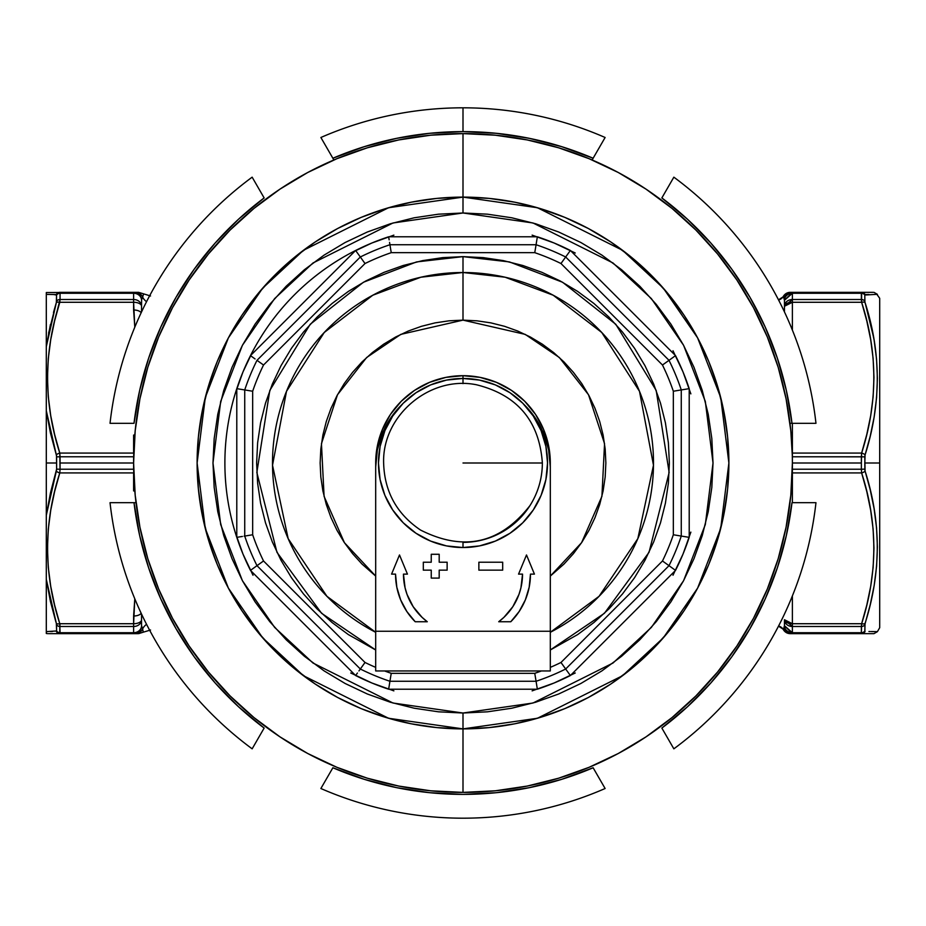 <?xml version="1.0" encoding="UTF-8"?>
<svg xmlns="http://www.w3.org/2000/svg" width="926" height="926" viewBox="0 0 926 926"><rect width="100%" height="100%" fill="white"/><g stroke="black" fill="none" stroke-linecap="round" stroke-linejoin="round"><path stroke-width="1.39" d="M48.58 333.163L56.567 301.656L56.509 294.63M55.873 621.855L50.444 601.541L46.3 579.363L46.3 631.613L56.613 630.965L56.509 624.02L50.444 601.541L56.347 623.406L56.613 630.965L46.3 631.613L46.3 515.25L50.444 493.002L56.613 469.146L56.509 455.661L50.444 433.009L46.3 410.75L46.3 463L56.613 463L46.3 463L46.3 515.25L46.3 346.637L50.444 324.459M46.3 385.818L46.3 410.75L56.347 454.967A3.97 1.921 -17.2 0 1 59.785 453.069A3.97 1.921 162.8 0 0 56.347 454.967L56.613 456.854L60.051 456.784L56.613 456.854L56.613 469.146L60.051 469.216L59.785 453.069L133.61 453.069A7.94 3.97 0 0 1 133.761 453.069A7.94 3.97 180 0 0 133.61 453.069L133.61 435.07A7.94 3.97 -0 0 1 134.791 435.116A7.94 3.97 180 0 0 133.61 435.07L133.61 453.069L59.785 453.069L60.051 456.784L133.61 456.784L133.61 463L133.61 456.784L60.051 456.784L60.051 463L133.61 463L60.051 463L60.051 469.216L133.61 469.216L133.61 463L133.61 469.216L60.051 469.216L59.785 472.931L133.61 472.931L133.61 490.93A7.94 3.97 0 0 0 134.791 490.884A7.94 3.97 180 0 1 133.61 490.93L133.61 472.931A7.94 3.97 0 0 0 133.761 472.931A7.94 3.97 180 0 1 133.61 472.931L59.785 472.931A3.97 1.921 -162.8 0 1 56.347 471.033L46.3 515.25L46.3 579.363L56.347 623.406A3.97 1.921 -17.2 0 0 59.785 623.719L54.622 605.129L50.733 586.378L48.291 567.453L47.446 548.319L48.291 529.197L50.733 510.272L54.622 491.521L59.785 472.931L60.051 469.216L56.613 469.146L56.347 471.033A3.97 1.921 17.2 0 0 59.785 472.931C43.557 523.19 43.557 573.46 59.785 623.719L60.051 632.713L133.61 632.713L133.61 626.497L60.051 626.497L133.61 626.497L133.61 623.719L59.785 623.719A3.97 1.921 162.8 0 1 56.347 623.406M864.907 624.02L864.907 631.37M871.216 631.544L876.876 631.648M874.167 631.601L875.151 631.613M868.924 631.509L870.22 631.532M876.598 294.352L864.803 295.035L864.907 301.98L870.22 321.299L874.109 340.131L876.552 359.138L877.408 378.306L876.598 397.659L874.167 416.943L870.255 436.065L865.069 454.967L864.803 463L879.7 463L879.7 627.701L879.7 463L864.803 463L864.907 470.339L870.22 489.819L874.109 508.733L876.552 527.785L877.408 546.977L876.598 566.307L874.167 585.545L870.255 604.597L864.803 624.807A3.97 3.368 180 0 1 861.365 626.497L792.39 626.497L792.39 632.713L861.365 632.713L861.631 623.719L866.215 607.456M784.299 627.215L783.384 629.68A7.94 7.929 90 0 0 790.26 633.65L861.631 633.65L861.365 632.713A3.97 3.496 0 0 0 864.803 630.965L865.069 623.406C881.32 572.395 881.32 521.593 865.069 471.033L864.803 456.854L792.39 456.784L792.39 463L861.365 463L861.631 453.069L792.39 453.069L792.39 423.309L792.39 456.784L861.365 456.784L861.365 463L792.39 463L792.39 469.216L861.365 469.216L861.365 463L861.365 469.216L792.39 469.216L792.39 472.931L861.631 472.931L866.782 491.509L870.672 510.214L873.114 529.07L873.97 548.088L873.149 567.244L870.706 586.274L866.794 605.083L861.631 623.719L792.39 623.719L792.39 596.587A7.94 3.97 180 0 1 792.112 596.587A7.94 3.97 0 0 0 792.39 596.587L792.39 626.497L861.365 626.497L861.365 632.713L792.39 632.713L792.39 633.65L873.97 633.65L877.408 631.659L879.7 627.701M783.975 297.616L783.384 296.32A7.94 7.929 0 0 1 778.581 300.001A7.94 7.929 180 0 0 783.384 296.32L784.449 300.29L784.449 311.923L784.449 300.29L783.384 296.32L784.299 298.785M783.442 629.576L784.449 625.71L792.39 632.713L792.39 626.497A7.94 6.737 180 0 1 784.449 619.749L784.449 625.71A7.94 7.003 -0 0 0 792.39 632.713L792.39 633.65A7.94 7.94 0 0 1 784.449 625.71L792.39 633.65L790.26 633.65A7.94 7.929 -90 0 1 783.384 629.68L783.384 629.68A7.94 7.929 -0 0 0 778.581 625.999A7.94 7.929 180 0 1 783.384 629.68L784.449 625.71L784.449 619.749A7.94 3.97 0 0 0 792.39 623.719L784.449 619.749L792.39 626.497L792.39 623.719L861.631 623.719L861.365 626.497A3.97 3.368 0 0 0 864.803 624.807M141.551 619.494L141.551 625.941M150.556 295.984L138.657 292.35L59.785 292.35L60.051 293.287L133.61 293.287L133.61 299.503L133.61 293.287L60.051 293.287L60.051 299.503L133.61 299.503L60.051 299.503L54.622 320.871L59.785 302.281L133.61 302.281L134.802 327.202L133.61 309.99A7.94 3.97 0 0 1 141.157 312.733A7.94 3.97 180 0 0 133.61 309.99L133.61 299.503A7.94 6.737 0 0 1 141.551 306.251L141.632 299.399L142.639 297.119A11.911 11.401 180 0 0 146.574 301.656A11.911 11.401 180 0 1 142.639 297.119L143.368 294.618M46.3 294.387L46.3 346.637L46.3 293.206L46.3 294.387L56.347 294.561L51.312 294.48M56.567 294.746L56.347 302.594L46.3 346.637L46.3 361.8M46.335 294.387L49.055 294.433M56.255 302.871L53.477 312.467M56.509 301.98L56.347 302.594A3.97 1.921 17.2 0 1 59.785 302.281L133.61 302.281A7.94 3.97 0 0 1 141.551 306.251A7.94 6.737 180 0 0 133.61 299.503L133.61 302.281A7.94 3.97 180 0 1 141.551 306.251L141.551 311.923M56.567 624.344L56.613 624.807A3.97 3.368 -0 0 0 60.051 626.497L60.051 626.497A3.97 3.368 180 0 1 56.613 624.807M50.444 631.544L52.388 631.509M46.3 631.613L46.3 633.477L46.647 631.613M146.574 301.656A11.911 11.401 0 0 1 142.639 297.119A7.94 7.871 -90 0 0 135.428 292.35L133.61 292.35A7.94 7.94 0 0 1 141.551 300.29A7.94 7.003 180 0 0 133.61 293.287A7.94 7.003 0 0 1 141.551 300.29A7.94 7.94 0 0 0 133.61 292.35L133.61 293.287L133.61 292.35L46.3 292.523M56.347 302.594A3.97 1.921 -162.8 0 1 59.785 302.281C43.557 352.54 43.557 402.81 59.785 453.069L54.622 434.479L50.733 415.728L48.291 396.803L47.446 377.681L48.291 358.547L50.733 339.622L54.622 320.871M48.291 633.65L133.61 633.65L133.61 626.497A7.94 6.737 0 0 0 141.551 619.749A7.94 6.737 180 0 1 133.61 626.497L133.61 623.719A7.94 3.97 0 0 0 141.551 619.749A7.94 3.97 180 0 1 133.61 623.719L133.61 616.01A7.94 3.97 -0 0 0 141.157 613.267A7.94 3.97 180 0 1 133.61 616.01L134.791 598.786L133.61 623.719L59.785 623.719L59.785 633.65L137.835 633.65M150.556 630.016L143.241 632.192L142.639 628.881A11.911 11.401 180 0 1 146.574 624.344A11.911 11.401 -0 0 0 142.639 628.881L141.551 625.71L141.551 614.077L141.551 625.71A7.94 7.003 180 0 1 133.61 632.713L60.051 632.713A3.97 3.496 180 0 1 56.613 630.965A3.97 3.496 -0 0 0 60.051 632.713L59.785 633.65C43.557 633.65 43.557 633.65 59.785 633.65A3.97 3.831 -90 0 1 56.347 631.439A3.97 3.831 90 0 0 59.785 633.65L60.051 632.713M135.428 633.65C139.733 633.65 139.733 633.65 135.428 633.65A7.94 7.871 90 0 0 142.639 628.881C143.738 633.315 143.738 633.315 142.639 628.881L141.551 625.71A7.94 7.94 0 0 1 133.61 633.65A7.94 7.94 0 0 0 141.551 625.71A7.94 7.003 0 0 1 133.61 632.713L133.61 633.65L135.428 633.65A7.94 7.871 -90 0 0 142.639 628.881A11.911 11.401 -0 0 1 146.574 624.344M873.149 292.35L861.631 292.35L861.631 302.281L792.39 302.281A7.94 3.97 180 0 0 784.449 306.251L792.39 302.281L792.39 299.503L784.449 306.251A7.94 6.737 -0 0 1 792.39 299.503L792.39 329.413A7.94 3.97 180 0 0 792.112 329.413A7.94 3.97 0 0 1 792.39 329.413L792.39 302.281L861.631 302.281L861.365 299.503L792.39 299.503L792.39 293.287A7.94 7.003 180 0 0 784.449 300.29L792.39 293.287L792.39 299.503L861.365 299.503L861.365 293.287L792.39 293.287L861.365 293.287L861.631 292.35L790.26 292.35A7.94 7.929 90 0 0 783.384 296.32L783.384 296.32A7.94 7.929 -90 0 1 790.26 292.35L792.39 292.35L792.39 293.287L792.39 292.35L784.449 300.29A7.94 7.94 0 0 1 792.39 292.35L861.631 292.35L861.365 293.287A3.97 3.496 -0 0 1 864.803 295.035L865.069 294.561A3.97 3.831 -90 0 0 861.631 292.35C877.871 292.35 877.871 292.35 861.631 292.35A3.97 3.831 90 0 1 865.069 294.561L868.958 294.491M870.255 321.403L870.012 320.408M879.7 463L879.7 298.299L879.7 463M868.646 597.004L870.579 586.98M866.794 320.917L870.672 339.564L873.114 358.42L873.97 377.438L873.149 396.606L870.706 415.624L866.794 434.433L861.631 453.069L792.239 453.069A7.94 3.97 -0 0 1 792.39 453.069L792.332 456.784M865.069 302.594C881.32 352.864 881.32 403.667 865.069 454.967L864.803 456.854L861.365 456.784L861.631 453.069A3.97 1.921 17.2 0 1 865.069 454.967A3.97 1.921 -162.8 0 0 861.631 453.069C877.871 402.579 877.871 352.32 861.631 302.281A3.97 1.921 -17.2 0 1 865.069 302.594L864.803 301.193A3.97 3.368 180 0 0 861.365 299.503A3.97 3.368 0 0 1 864.803 301.193L865.069 302.594A3.97 1.921 162.8 0 0 861.631 302.281L866.782 320.859M792.39 456.784L790.804 430.717L786.058 398.736L778.21 367.379L767.318 336.948L753.498 307.721L736.876 279.999L717.627 254.037L695.912 230.088L671.963 208.373L646.001 189.124L618.279 172.502L589.052 158.682L558.621 147.79L527.264 139.942L495.283 135.196L463 133.61L430.717 135.196L398.736 139.942L367.379 147.79L336.948 158.682L307.721 172.502L279.999 189.124L254.037 208.373L230.088 230.088L208.373 254.037L189.124 279.999L172.502 307.721L158.682 336.948L147.79 367.379L139.942 398.736L135.196 430.717L133.61 463L135.196 495.283L139.942 527.264L147.79 558.621L158.682 589.052L172.502 618.279L189.124 646.001L208.373 671.963L230.088 695.912L254.037 717.627L279.999 736.876L307.721 753.498L336.948 767.318L367.379 778.21L398.736 786.058L430.717 790.804L463 792.39A329.39 329.39 0 0 1 133.61 463A329.39 329.39 0 0 1 463 133.61A329.39 329.39 0 0 0 133.61 463A329.39 329.39 0 0 0 463 792.39L463 728.889L436.933 727.616L411.121 723.785L385.818 717.442L361.244 708.656L337.654 697.498L315.28 684.082L294.318 668.537L274.987 651.013L257.463 631.682L241.917 610.72L228.502 588.346L217.344 564.756L208.558 540.182L202.215 514.879L198.384 489.067L197.111 463L198.384 436.933L202.215 411.121L208.558 385.818L217.344 361.244L228.502 337.654L241.917 315.28L257.463 294.318L274.987 274.987L294.318 257.463L315.28 241.917L337.654 228.502L361.244 217.344L385.818 208.558L411.121 202.215L436.933 198.384L463 197.111L463 133.61L463 197.111L489.067 198.384L514.879 202.215L540.182 208.558L564.756 217.344L588.346 228.502L610.72 241.917L631.682 257.463L651.013 274.987L668.537 294.318L684.082 315.28L697.498 337.654L708.656 361.244L717.442 385.818L723.785 411.121L727.616 436.933L728.889 463L727.616 489.067L723.785 514.879L717.442 540.182L708.656 564.756L697.498 588.346L684.082 610.72L668.537 631.682L651.013 651.013L631.682 668.537L610.72 684.082L588.346 697.498L564.756 708.656L540.182 717.442L514.879 723.785L489.067 727.616L463 728.889L463 713.02L392.994 703.019L312.988 663.016L274.628 627.4L242.392 580.66L220.677 524.544L212.98 463L220.677 401.456L242.392 345.34L274.628 298.6L312.988 262.984L392.994 222.981L463 212.98L438.496 214.184L414.223 217.784L390.425 223.745L367.321 232.009L345.143 242.508L324.1 255.113L304.388 269.732L286.203 286.203L269.732 304.388L255.113 324.1L242.508 345.143L232.009 367.321L223.745 390.425L217.784 414.223L214.184 438.496L212.98 463L214.184 487.504L217.784 511.777L223.745 535.575L232.009 558.679L242.508 580.857L255.113 601.9L269.732 621.612L286.203 639.797L304.388 656.268L324.1 670.887L345.143 683.492L367.321 693.991L390.425 702.255L414.223 708.216L438.496 711.816L463 713.02L487.504 711.816L511.777 708.216L535.575 702.255L558.679 693.991L580.857 683.492L601.9 670.887L621.612 656.268L639.797 639.797L656.268 621.612L670.887 601.9L683.492 580.857L693.991 558.679L702.255 535.575L708.216 511.777L711.816 487.504L713.02 463L711.816 438.496L708.216 414.223L702.255 390.425L693.991 367.321L683.492 345.143L670.887 324.1L656.268 304.388L639.797 286.203L621.612 269.732L601.9 255.113L580.857 242.508L558.679 232.009L535.575 223.745L511.777 217.784L487.504 214.184L463 212.98L463 197.111L388.55 207.737L303.462 250.286L262.671 288.16L228.386 337.874L205.283 397.543L197.111 463L205.283 528.457L228.386 588.126L262.671 637.84L303.462 675.714L388.55 718.263L463 728.889A265.889 265.889 0 0 1 197.111 463A265.889 265.889 0 0 1 463 197.111L489.067 198.384L514.879 202.215L540.182 208.558L564.756 217.344L588.346 228.502L610.72 241.917L631.682 257.463L651.013 274.987L668.537 294.318L684.082 315.28L697.498 337.654L708.656 361.244L717.442 385.818L723.785 411.121L727.616 436.933L728.889 463L727.616 489.067L723.785 514.879L717.442 540.182L708.656 564.756L697.498 588.346L684.082 610.72L668.537 631.682L651.013 651.013L631.682 668.537L610.72 684.082L588.346 697.498L564.756 708.656L540.182 717.442L514.879 723.785L489.067 727.616L463 728.889L436.933 727.616L411.121 723.785L385.818 717.442L361.244 708.656L337.654 697.498L315.28 684.082L294.318 668.537L274.987 651.013L257.463 631.682L241.917 610.72L228.502 588.346L217.344 564.756L208.558 540.182L202.215 514.879L198.384 489.067L197.111 463L198.384 436.933L202.215 411.121L208.558 385.818L217.344 361.244L228.502 337.654L241.917 315.28L257.463 294.318L274.987 274.987L294.318 257.463L315.28 241.917L337.654 228.502L361.244 217.344L385.818 208.558L411.121 202.215L436.933 198.384L463 197.111A265.889 265.889 0 0 1 728.889 463A265.889 265.889 0 0 1 463 728.889L537.45 718.263L622.538 675.714L663.329 637.84L697.614 588.126L720.717 528.457L728.889 463L720.717 397.543L697.614 337.874L663.329 288.16L622.538 250.286L537.45 207.737L463 197.111L463 212.98L533.006 222.981L613.012 262.984L651.372 298.6L683.608 345.34L705.323 401.456L713.02 463L705.323 524.544L683.608 580.66L651.372 627.4L613.012 663.016L533.006 703.019L463 713.02L463 792.39A329.39 329.39 0 0 0 792.39 463A329.39 329.39 0 0 0 463 133.61A329.39 329.39 0 0 1 792.39 463A329.39 329.39 0 0 1 463 792.39L495.283 790.804L527.264 786.058L558.621 778.21L589.052 767.318L618.279 753.498L646.001 736.876L671.963 717.627L695.912 695.912L717.627 671.963L736.876 646.001L753.498 618.279L767.318 589.052L778.21 558.621L786.058 527.264L790.804 495.283L792.39 463L792.39 472.931A7.94 3.97 180 0 1 792.239 472.931L792.39 502.691L792.39 472.931L861.631 472.931L861.365 469.216L861.631 472.931C877.871 522.97 877.871 573.229 861.631 623.719A3.97 1.921 17.2 0 0 865.069 623.406A3.97 1.921 -162.8 0 1 861.631 623.719M783.384 629.68L783.975 628.384M141.585 299.677L142.639 297.119C143.738 292.685 143.738 292.685 142.639 297.119C143.738 292.685 143.738 292.685 142.639 297.119A7.94 7.871 90 0 0 135.428 292.35C139.733 292.35 139.733 292.35 135.428 292.35M141.551 625.71L141.585 626.312M59.796 623.823L59.982 625.258M46.3 549.604L46.3 548.238M46.3 361.811L46.3 377.762M59.785 302.281L60.051 299.503A3.97 3.368 180 0 0 56.613 301.193A3.97 3.368 -0 0 1 60.051 299.503L60.051 293.287A3.97 3.496 180 0 0 56.613 295.035A3.97 3.496 0 0 1 60.051 293.287L59.785 292.35C43.557 292.35 43.557 292.35 59.785 292.35A3.97 3.831 90 0 0 56.347 294.561A3.97 3.831 -90 0 1 59.785 292.35M56.613 295.035L53.534 294.514M865.104 302.698L873.542 337.041M861.62 302.177L861.435 300.742M861.631 633.65C877.871 633.65 877.871 633.65 861.631 633.65A3.97 3.831 -90 0 0 865.069 631.439A3.97 3.831 90 0 1 861.631 633.65L861.365 632.713A3.97 3.496 180 0 0 864.803 630.965M879.7 298.299L876.899 294.341M864.803 301.193L864.803 295.035A3.97 3.496 180 0 0 861.365 293.287M865.069 471.033A3.97 1.921 162.8 0 1 861.631 472.931A3.97 1.921 -17.2 0 0 865.069 471.033M864.803 469.146L861.365 469.216L864.803 469.146M375.713 464.979A87.31 87.31 0 0 1 463 375.69A87.31 87.31 0 0 0 375.713 464.979L377.368 445.962L382.334 429.583L390.402 414.489L401.259 401.259L414.489 390.402L429.583 382.334L445.962 377.368L463 375.69L463 378.468L463 375.69A87.31 87.31 0 0 1 550.287 464.979A87.31 87.31 0 0 0 463 375.69L480.038 377.368L496.417 382.334L511.511 390.402L524.741 401.259L535.598 414.489L543.666 429.583L548.632 445.962L550.287 464.979M375.69 649.983L321.577 613.29L276.955 552.29L256.849 472.468L269.813 390.425L310.21 324.285L363.432 282.245L416.573 261.919L463 256.629L463 320.13L525.204 334.379L559.385 357.54L588.508 394.742L604.551 443.681L601.912 496.382L581.563 542.705L550.31 576.088L564.027 564.027L573.437 553.632L581.794 542.37L588.994 530.343L594.99 517.669L599.712 504.473L603.127 490.873L605.176 477.006L605.87 463L605.176 448.994L603.127 435.127L599.712 421.527L594.99 408.331L588.994 395.657L581.794 383.63L573.437 372.368L564.027 361.973L553.632 352.563L542.37 344.206L530.343 337.006L517.669 331.01L504.473 326.288L490.873 322.873L477.006 320.824L463 320.13L463 272.51A190.49 190.49 0 0 1 550.31 632.308L599.064 596.321L637.829 538.654L653.478 465.246L639.496 391.339L601.738 332.469L553.227 295.232L505.087 277.21L463 272.51L420.913 277.21L372.773 295.232L324.262 332.469L286.504 391.339L272.522 465.246L288.171 538.654L326.936 596.321L375.69 632.308A190.49 190.49 0 0 1 463 272.51L463 256.629L483.233 257.625L503.258 260.6L522.901 265.519L541.976 272.348L560.276 281.006L577.65 291.412L593.913 303.473L608.926 317.074L622.527 332.087L634.588 348.35L644.994 365.724L653.652 384.024L660.481 403.099L665.4 422.742L668.375 442.767L669.371 463L668.375 483.233L665.4 503.258L660.481 522.901L653.652 541.976L644.994 560.276L634.588 577.65L622.527 593.913L608.926 608.926L593.913 622.527L577.65 634.588L550.31 649.983L604.423 613.29L649.045 552.29L669.151 472.468L656.187 390.425L615.79 324.285L562.568 282.245L509.427 261.919L463 256.629L442.767 257.625L422.742 260.6L403.099 265.519L384.024 272.348L365.724 281.006L348.35 291.412L332.087 303.473L317.074 317.074L303.473 332.087L291.412 348.35L281.006 365.724L272.348 384.024L265.519 403.099L260.6 422.742L257.625 442.767L256.629 463L257.625 483.233L260.6 503.258L265.519 522.901L272.348 541.976L281.006 560.276L291.412 577.65L303.473 593.913L317.074 608.926L332.087 622.527L348.35 634.588L375.69 649.983M560.982 263.528A222.24 222.24 0 0 0 534.765 252.671L391.235 252.671A222.24 222.24 0 0 0 365.018 263.528L263.528 365.018A222.24 222.24 0 0 0 252.671 391.235L252.671 534.765A222.24 222.24 0 0 0 263.528 560.982L365.018 662.472A222.24 222.24 0 0 0 375.69 667.368A222.24 222.24 0 0 1 365.018 662.472L360.33 669.012L256.988 565.67A230.18 230.18 0 0 1 244.73 536.073L244.73 389.927A230.18 230.18 0 0 1 256.988 360.33L360.33 256.988A230.18 230.18 0 0 1 389.927 244.73L536.073 244.73A230.18 230.18 0 0 1 565.67 256.988L669.012 360.33A230.18 230.18 0 0 1 681.27 389.927L681.27 536.073A230.18 230.18 0 0 1 669.012 565.67L565.67 669.012A230.18 230.18 0 0 1 536.073 681.27L389.927 681.27A230.18 230.18 0 0 1 360.33 669.012A230.18 230.18 0 0 0 389.927 681.27L536.073 681.27L534.765 673.329A222.24 222.24 0 0 0 541.397 670.956A222.24 222.24 0 0 1 534.765 673.329L391.235 673.329L534.765 673.329L536.073 681.27A230.18 230.18 0 0 0 565.67 669.012L560.982 662.472L662.472 560.982A222.24 222.24 0 0 0 673.329 534.765L673.329 391.235A222.24 222.24 0 0 0 662.472 365.018L560.982 263.528L662.472 365.018A222.24 222.24 0 0 1 673.329 391.235L673.329 534.765A222.24 222.24 0 0 1 662.472 560.982L560.982 662.472A222.24 222.24 0 0 1 550.31 667.368A222.24 222.24 0 0 0 560.982 662.472L565.67 669.012L669.012 565.67L662.472 560.982L669.012 565.67A230.18 230.18 0 0 0 681.27 536.073L673.329 534.765L681.27 536.073L681.27 389.927L673.329 391.235L681.27 389.927A230.18 230.18 0 0 0 669.012 360.33L662.472 365.018L669.012 360.33L565.67 256.988L560.982 263.528L565.67 256.988A230.18 230.18 0 0 0 536.073 244.73L534.765 252.671A222.24 222.24 0 0 1 560.982 263.528M384.603 670.956A222.24 222.24 0 0 0 391.235 673.329L389.927 681.27L391.235 673.329A222.24 222.24 0 0 1 384.603 670.956M264.929 330.848A238.109 238.109 0 0 0 250.471 355.619L355.619 250.471A238.109 238.109 0 0 0 330.848 264.929M330.582 265.102A238.109 238.109 0 0 0 265.102 330.582M236.79 388.654L252.671 391.235A222.24 222.24 0 0 1 263.528 365.018L256.988 360.33A230.18 230.18 0 0 0 244.73 389.927L244.73 536.073L252.671 534.765L244.73 536.073A230.18 230.18 0 0 0 256.988 565.67L263.528 560.982L256.988 565.67L360.33 669.012L365.018 662.472L263.528 560.982A222.24 222.24 0 0 1 252.671 534.765L252.671 391.235L236.79 388.654A238.109 238.109 0 0 0 236.79 537.346L236.79 388.654A238.109 238.109 0 0 1 250.471 355.619L355.619 250.471A238.109 238.109 0 0 1 388.654 236.79L537.346 236.79A238.109 238.109 0 0 1 570.381 250.471L675.529 355.619A238.109 238.109 0 0 1 689.21 388.654L689.21 537.346A238.109 238.109 0 0 1 675.529 570.381L570.381 675.529A238.109 238.109 0 0 1 537.346 689.21L388.654 689.21A238.109 238.109 0 0 1 355.619 675.529L250.471 570.381A238.109 238.109 0 0 1 236.79 537.346L236.79 388.654A238.109 238.109 0 0 1 250.471 355.619L252.96 357.413L250.471 355.619M532.126 690.865L554.118 682.994L575.243 672.994M672.994 575.243L682.994 554.118L690.865 532.126M690.865 393.874L682.994 371.882L672.994 350.757M575.243 253.006L554.118 243.006L532.126 235.135M393.874 235.135L371.882 243.006L350.757 253.006M253.006 350.757L243.006 371.882L235.135 393.874M235.135 532.126L243.006 554.118L253.006 575.243M350.757 672.994L371.882 682.994L393.874 690.865M375.69 576.088L344.437 542.705L324.088 496.382L321.449 443.681L337.492 394.742L366.615 357.54L400.796 334.379L463 320.13L448.994 320.824L435.127 322.873L421.527 326.288L408.331 331.01L395.657 337.006L383.63 344.206L372.368 352.563L361.973 361.973L352.563 372.368L344.206 383.63L337.006 395.657L331.01 408.331L326.288 421.527L322.873 435.127L320.824 448.994L320.13 463L320.824 477.006L322.873 490.873L326.288 504.473L331.01 517.669L337.006 530.343L344.206 542.37L352.563 553.632L361.973 564.027L375.69 576.088M355.619 250.471L360.33 256.988L256.988 360.33L263.528 365.018L365.018 263.528L360.33 256.988L365.018 263.528A222.24 222.24 0 0 1 391.235 252.671L389.927 244.73A230.18 230.18 0 0 0 360.33 256.988L355.619 250.471A238.109 238.109 0 0 1 388.654 236.79L537.346 236.79A238.109 238.109 0 0 1 570.381 250.471L565.67 256.988L570.381 250.471L675.529 355.619L669.012 360.33L675.529 355.619A238.109 238.109 0 0 1 689.21 388.654L681.27 389.927L689.21 388.654L689.21 537.346L681.27 536.073L689.21 537.346A238.109 238.109 0 0 1 675.529 570.381L669.012 565.67L675.529 570.381L570.381 675.529L565.67 669.012L570.381 675.529A238.109 238.109 0 0 1 537.346 689.21L536.073 681.27L537.346 689.21L388.654 689.21L389.927 681.27L388.654 689.21A238.109 238.109 0 0 1 355.619 675.529L250.471 570.381A238.109 238.109 0 0 1 236.79 537.346L239.822 536.86L236.79 537.346M391.235 252.671L534.765 252.671L536.073 244.73L389.927 244.73L391.235 252.671M536.073 244.73L537.346 236.79L536.073 244.73M389.14 239.822L388.654 236.79L389.14 239.822M389.834 244.117L389.545 242.392L389.834 244.117M255.067 358.941L252.96 357.413L255.067 358.941M242.392 536.455L239.822 536.86L242.392 536.455M244.73 536.073L244.117 536.166L244.73 536.073M256.988 565.67L250.471 570.381L256.988 565.67M357.413 673.04L355.619 675.529L357.413 673.04M359.959 669.51L358.941 670.933L359.959 669.51M463 463L542.37 463L463 463M463 378.468L463 383.63L463 378.468A84.532 84.532 0 0 1 547.532 463A84.532 84.532 0 0 1 463 547.532A84.532 84.532 0 0 0 547.532 463A84.532 84.532 0 0 0 463 378.468L479.494 380.088L495.352 384.903L509.96 392.717L522.773 403.227L533.283 416.04L541.097 430.648L545.912 446.506L547.532 463L545.912 479.494L541.097 495.352L533.283 509.96L522.773 522.773L509.96 533.283L495.352 541.097L479.494 545.912L463 547.532L446.506 545.912L430.648 541.097L416.04 533.283L403.227 522.773L392.717 509.96L384.903 495.352L380.088 479.494L378.468 463L380.088 446.506L384.903 430.648L392.717 416.04L403.227 403.227L416.04 392.717L430.648 384.903L446.506 380.088L463 378.468A84.532 84.532 0 0 0 378.468 463A84.532 84.532 0 0 0 463 547.532A84.532 84.532 0 0 1 378.468 463A84.532 84.532 0 0 1 463 378.468M463 542.37L463 547.532L463 542.37A79.358 79.358 0 0 0 542.358 463C542.289 478.348 538.168 492.528 530.019 505.527C500.214 543.712 463.695 551.873 420.473 530.019C396.756 513.965 384.475 491.625 383.63 463C382.079 415.473 430.092 375.111 476.647 384.811C517.437 394.997 539.349 421.064 542.37 463M320.882 137.488L332.874 158.242A331.381 331.381 0 0 1 463 131.619L463 107.81A355.19 355.19 0 0 0 320.882 137.488A355.19 355.19 0 0 1 605.118 137.488L593.126 158.242L561.769 146.69L529.406 138.344L496.371 133.309L463 131.619L429.629 133.309L396.594 138.344L364.231 146.69L332.874 158.242L320.882 137.488L333.869 159.978L320.882 137.488M463 818.19A355.19 355.19 0 0 1 320.882 788.512L332.874 767.758L364.231 779.31L396.594 787.656L429.629 792.691L463 794.381L496.371 792.691L529.406 787.656L561.769 779.31L593.126 767.758L605.118 788.512A355.19 355.19 0 0 1 463 818.19A355.19 355.19 0 0 0 605.118 788.512L593.126 767.758A331.381 331.381 0 0 1 332.874 767.758L320.882 788.512A355.19 355.19 0 0 0 463 818.19M252.15 748.833A355.19 355.19 0 0 1 110.032 502.691A355.19 355.19 0 0 0 252.15 748.833L264.142 728.067A331.381 331.381 0 0 1 134.004 502.691L139.676 535.622L148.635 567.812L160.788 598.937L176.021 628.685L194.171 656.754L215.052 682.844L238.445 706.7L264.142 728.067L252.15 748.833M731.829 656.754L749.979 628.685L765.212 598.937L777.365 567.812L786.324 535.622L791.996 502.691L815.968 502.691A355.19 355.19 0 0 1 673.85 748.833L661.858 728.067L687.555 706.7L710.948 682.844L731.829 656.754L710.948 682.844M673.85 177.167A355.19 355.19 0 0 1 815.968 423.309A355.19 355.19 0 0 0 673.85 177.167L661.858 197.933A331.381 331.381 0 0 1 791.996 423.309L786.324 390.378L777.365 358.188L765.212 327.063L749.979 297.315L731.829 269.246L710.948 243.156L687.555 219.3L661.858 197.933L673.85 177.167M194.171 269.246L215.052 243.156L194.171 269.246L176.021 297.315L160.788 327.063L148.635 358.188L139.722 390.205M139.676 390.378L134.004 423.309L110.032 423.309A355.19 355.19 0 0 1 252.15 177.167L264.142 197.933L238.445 219.3L215.052 243.156M264.142 197.933L252.15 177.167A355.19 355.19 0 0 0 110.032 423.309L134.004 423.309A331.381 331.381 0 0 1 264.142 197.933L252.15 177.167M136.006 502.691L110.032 502.691L136.006 502.691M332.874 767.758L320.882 788.512M661.858 728.067L673.85 748.833A355.19 355.19 0 0 0 815.968 502.691L791.996 502.691A331.381 331.381 0 0 1 661.858 728.067L673.85 748.833M789.994 423.309L815.968 423.309L789.994 423.309M592.131 159.978L605.118 137.488A355.19 355.19 0 0 0 463 107.81L463 131.619A331.381 331.381 0 0 1 593.126 158.242L592.131 159.978M110.032 423.309L134.004 423.309M815.968 502.691L791.996 502.691M543.678 433.588A87.31 87.31 0 0 0 524.347 404.847L535.598 418.459L543.666 433.553L548.632 449.932L550.31 466.97L550.31 631.266L375.69 631.266L375.69 466.97L377.368 449.932L382.334 433.553L390.402 418.459L401.652 404.836A87.31 87.31 0 0 0 382.322 433.588M478.869 570.15L502.691 570.15L502.691 562.209L478.869 562.209L478.869 570.15L502.691 570.15L502.691 562.209L478.869 562.209L502.691 562.209L502.691 570.15L478.869 570.15L478.869 562.209L478.869 570.15M439.19 554.28L439.19 562.209L447.131 562.209L447.131 570.15L439.19 570.15L439.19 578.09L431.25 578.09L431.25 570.15L423.309 570.15L423.309 562.209L431.25 562.209L423.309 562.209L423.309 570.15L431.25 570.15L431.25 578.09L439.19 578.09L439.19 570.15L447.131 570.15L447.131 562.209L439.19 562.209L439.19 554.28L431.25 554.28L431.25 562.209L431.25 554.28L439.19 554.28L431.25 554.28M510.793 621.74L519.139 611.53L525.355 599.886L529.174 587.258L530.471 574.12L534.429 574.12L526.5 554.963L518.56 574.12L522.53 574.12L520.933 587.802L518.965 594.411L512.807 606.727L503.987 617.295L498.72 621.74L510.793 621.74A67.471 67.471 0 0 0 530.471 574.12A67.471 67.471 0 0 1 510.793 621.74L498.72 621.74L510.793 621.74M403.47 574.12L407.44 574.12L399.5 554.963L391.571 574.12L395.529 574.12L396.826 587.258L400.645 599.886L406.861 611.53L415.207 621.74L427.28 621.74L422.013 617.295L413.193 606.727L407.035 594.411L405.067 587.802L403.47 574.12L407.44 574.12L399.5 554.963L391.571 574.12L395.529 574.12A67.471 67.471 0 0 0 415.207 621.74L427.28 621.74A59.53 59.53 0 0 1 403.47 574.12M548.632 449.932L543.666 433.553M382.334 433.553L377.368 449.932M375.69 670.956L550.31 670.956L550.31 466.97L550.31 670.956L375.69 670.956L375.69 466.97L375.69 670.956M550.31 631.266L375.69 631.266M512.807 606.727A59.53 59.53 0 0 0 518.977 594.365M518.56 574.12L526.5 554.963L518.56 574.12L522.53 574.12A59.53 59.53 0 0 1 498.72 621.74M534.429 574.12L526.5 554.963L534.429 574.12L530.471 574.12M407.023 594.365A59.53 59.53 0 0 0 413.193 606.727M427.28 621.74L415.207 621.74A67.471 67.471 0 0 1 395.529 574.155M391.571 574.12L399.5 554.963L407.44 574.12M447.131 570.15L447.131 562.209M431.25 578.09L439.19 578.09M423.309 562.209L423.309 570.15M524.347 404.836A87.31 87.31 0 0 1 550.31 466.97M375.69 466.97A87.31 87.31 0 0 1 401.652 404.836M778.488 626.173L790.144 633.65M778.488 299.827L790.144 292.35M143.241 632.192L138.657 633.65M46.3 633.477L47.446 633.65M877.408 294.341L873.97 292.35"/></g></svg>
